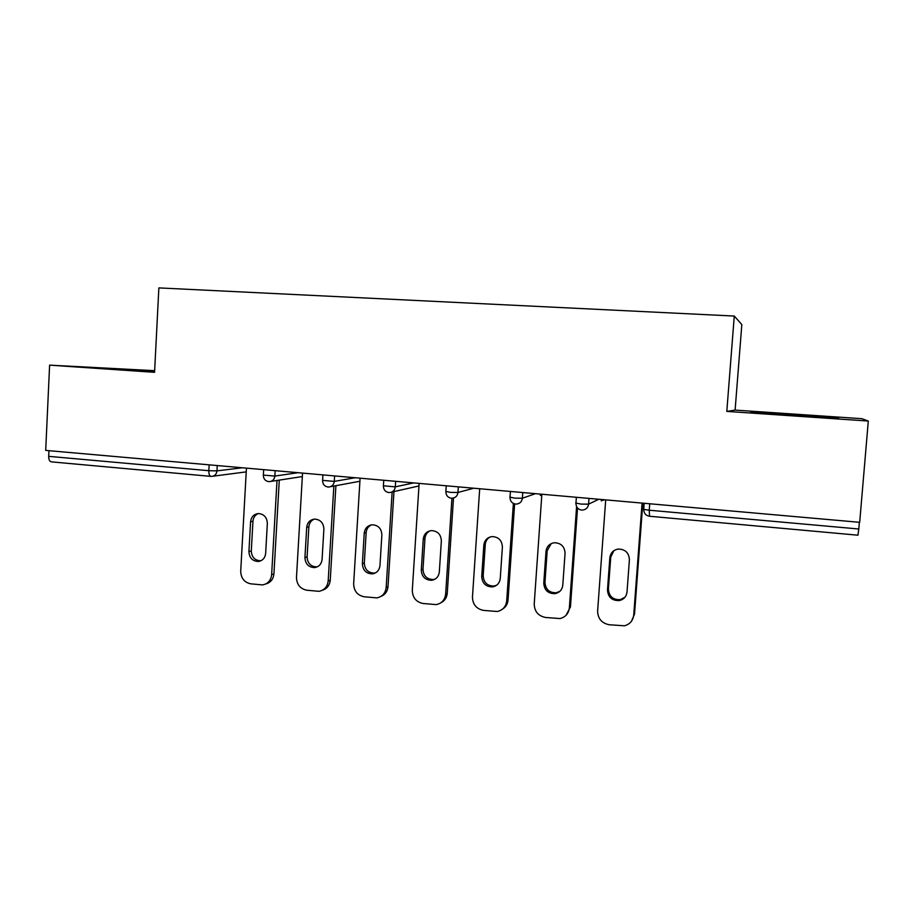 <?xml version="1.0" encoding="UTF-8"?>
<svg xmlns="http://www.w3.org/2000/svg" width="914" height="914" viewBox="0 0 914 914"><rect width="100%" height="100%" fill="white"/><g stroke="black" fill="none" stroke-linecap="round" stroke-linejoin="round"><path stroke-width="1.37" d="M154.66 370.673L49.607 365.143L45.7 450.396L859.686 522.317L868.3 421.046L861.879 418.692L735.107 410.089L741.825 324.596L734.273 316.05L158.865 287.899L154.569 372.318L49.607 365.143M649.74 503.763L649.248 510.218L858.794 529L859.366 522.282M858.794 529L857.949 535.17M51.664 461.867L51.424 461.867C49.619 461.49 48.705 459.651 48.682 456.349L48.945 450.682M735.107 410.089L726.801 411.391L868.3 421.046M726.801 411.391L734.273 316.05M793.98 415.607L838.652 418.338L837.555 417.641L752.553 411.86L750.577 412.328L793.98 415.607M154.649 370.947L93.765 367.577L154.603 371.747M752.508 412.477L752.553 411.86M769.257 413.745L794.826 415.299L794.906 414.453M837.498 418.258L837.555 417.641M115.358 369.279L115.393 368.513M642.074 503.088L633.722 615.053C632.991 620.663 629.906 624.251 624.468 625.793L609.101 624.742C601.641 623.131 597.813 618.561 597.619 611.032L605.708 499.878M629.403 559.756C628.969 552.787 625.256 549.223 618.264 549.051C613.351 549.954 610.541 552.867 609.832 557.791L607.479 589.953C608.05 597.276 612.014 600.818 619.372 600.567C623.851 599.458 626.398 596.614 627.015 592.044L629.403 559.756M633.722 615.053L634.522 614.059L642.793 503.146M634.522 614.059L631.585 621.052M613.877 550.685L610.746 557.06L608.393 589.073C608.964 596.362 612.917 599.892 620.24 599.641L624.982 597.23M576.597 506.619L569.365 607.879C568.622 613.58 565.503 617.144 560.008 618.561L545.429 617.464C538.163 615.899 534.427 611.386 534.222 603.948L541.865 494.234M565.058 553.301C564.646 546.526 561.082 543.007 554.375 542.733C549.497 543.556 546.698 546.446 546.001 551.393L543.773 583.132C544.298 590.227 548.08 593.734 555.118 593.643C559.608 592.626 562.167 589.793 562.796 585.166L565.058 553.301M569.365 607.879L570.45 606.919L577.522 508.001M570.45 606.919L566.052 615.316M551.279 543.579L547.189 550.696L544.973 582.298C545.487 589.359 549.257 592.855 556.26 592.763L559.814 591.381M513.371 503.443L506.699 600.886C505.956 606.656 502.826 610.198 497.307 611.5L483.403 610.381C476.331 608.85 472.687 604.405 472.458 597.059L479.69 488.739M502.392 547.018C502.003 540.403 498.587 536.929 492.132 536.587C487.288 537.341 484.523 540.197 483.837 545.155L481.724 576.494C482.215 583.383 485.837 586.857 492.577 586.891C497.067 585.943 499.627 583.143 500.255 578.471L502.392 547.018M506.699 600.886L508.047 599.972L514.628 503.922M508.047 599.972C507.67 604.028 505.796 607.09 502.449 609.181M489.984 537.021C487.173 538.677 485.608 541.168 485.277 544.504L483.186 575.694C483.666 582.561 487.265 586.011 493.994 586.045L496.576 585.268M451.927 498.244L445.655 594.066C444.912 599.881 441.782 603.4 436.264 604.611L422.976 603.491C416.087 601.972 412.522 597.596 412.294 590.341L419.126 483.392M441.348 540.894C440.982 534.439 437.68 531.011 431.465 530.6C426.678 531.308 423.947 534.13 423.262 539.077L421.285 570.028C421.742 576.745 425.216 580.162 431.694 580.299C436.172 579.419 438.709 576.643 439.326 571.958L441.348 540.894M445.655 594.066L447.266 593.209L453.493 498.039M447.266 593.209C446.809 597.722 444.627 600.944 440.719 602.874M430.037 530.817C426.998 532.394 425.307 534.941 424.964 538.46L422.988 569.273C423.433 575.957 426.895 579.362 433.362 579.499L435.178 579.065M392.14 491.983L386.176 587.428C385.434 593.266 382.315 596.751 376.831 597.893L364.092 596.762C357.363 595.288 353.889 590.958 353.649 583.806L360.093 478.171M381.869 534.93C381.504 528.612 378.327 525.219 372.318 524.773C367.611 525.424 364.914 528.223 364.24 533.159L362.367 563.721C362.801 570.279 366.148 573.661 372.398 573.866C376.831 573.055 379.344 570.302 379.961 565.606L381.869 534.93M386.176 587.428L388.016 586.605L393.968 491.572M388.016 586.605C387.502 591.484 385.08 594.786 380.75 596.534M371.438 524.865C368.296 526.373 366.537 528.932 366.171 532.576L364.309 563.001C364.743 569.525 368.068 572.895 374.294 573.101L375.505 572.884M333.85 486.065L328.183 580.961C327.452 586.811 324.356 590.261 318.917 591.324L306.681 590.204C300.123 588.753 296.719 584.492 296.479 577.419L302.545 473.086M323.887 529.115C323.533 522.922 320.46 519.575 314.644 519.095C310.006 519.712 307.355 522.477 306.704 527.389L304.933 557.574C305.356 563.984 308.578 567.32 314.61 567.594C318.986 566.84 321.488 564.109 322.082 559.414L323.887 529.115M328.183 580.961L330.251 580.173L335.906 485.688M330.251 580.173C329.691 585.337 327.086 588.685 322.459 590.216M314.21 519.129C311 520.569 309.218 523.139 308.863 526.841L307.093 556.889C307.504 563.275 310.726 566.6 316.724 566.874L317.455 566.76M794.826 415.299L819.812 417.184M807.165 416.418L781.539 414.67M114.307 369.233L154.603 371.69M277.011 480.456L271.641 574.655C270.921 580.504 267.859 583.92 262.478 584.914L250.687 583.817C244.289 582.389 240.965 578.185 240.713 571.193L246.437 468.128M267.345 523.448C267.002 517.37 264.02 514.068 258.399 513.554C253.829 514.136 251.236 516.867 250.585 521.768L248.928 551.588C249.328 557.86 252.435 561.15 258.274 561.482C262.604 560.762 265.06 558.066 265.654 553.37L267.345 523.448M271.641 574.655L273.926 573.901L279.284 480.113M273.926 573.901C273.309 579.293 270.578 582.652 265.723 583.977M258.308 513.554C255.097 514.948 253.315 517.518 252.961 521.243L251.293 550.936C251.693 557.186 254.8 560.465 260.604 560.785L260.936 560.75M644.164 503.271L643.719 509.372L649.248 510.218L649.534 516.216M48.682 456.349L208.826 470.71L209.146 464.838M210.974 476.377L211.614 476.388L210.974 476.377C209.5 476.023 208.78 474.138 208.826 470.71L216.972 470.881L242.416 467.774M588.993 498.393L588.57 504.162L598.761 499.261M857.972 535.204L649.477 516.25C645.775 515.576 643.856 513.291 643.719 509.372L643.41 509.075M601.218 500.826L604.337 499.752M576.368 497.285L575.934 503.317C576.083 507.167 577.968 509.429 581.59 510.069L582.538 510.069C586.023 509.635 588.045 507.67 588.57 504.162L581.041 504.094L575.706 503.008M522.762 492.543L522.374 498.233L535.467 493.663M458.337 486.854L457.971 492.475L473.806 488.225M395.648 481.312L395.294 486.854L413.734 482.912M334.604 475.92L334.284 481.392L355.18 477.736M275.171 470.676L274.863 476.068L298.09 472.698M217.258 465.557L216.972 470.881C216.515 474.263 214.733 476.091 211.614 476.388M540.3 495.434L541.808 495.171M515.565 504.071L516.433 504.071C519.872 503.671 521.848 501.729 522.374 498.233L514.719 498.141L509.852 497.113M451.345 498.233L452.144 498.233C455.515 497.867 457.457 495.936 457.971 492.475L450.202 492.36L445.792 491.378M383.754 480.261L383.389 486.122C383.549 489.801 385.365 491.938 388.838 492.543L389.581 492.555C392.894 492.2 394.802 490.304 395.294 486.854L383.412 485.802M322.916 474.892L322.573 480.684C322.745 484.306 324.539 486.419 327.977 487.013L328.686 487.025C331.931 486.694 333.793 484.82 334.284 481.392L322.585 480.387M268.887 481.609L269.39 481.632C272.566 481.324 274.394 479.473 274.863 476.068L263.346 475.109M609.832 557.791L610.746 557.06M607.479 589.953L608.393 589.073M546.001 551.393L547.189 550.696M543.773 583.132L544.973 582.298M483.837 545.155L485.277 544.504M481.724 576.494L483.186 575.694M423.262 539.077L424.964 538.46M421.285 570.028L422.988 569.273M364.24 533.159L366.171 532.576M362.367 563.721L364.309 563.001M306.704 527.389L308.863 526.841M304.933 557.574L307.093 556.889M250.585 521.768L252.961 521.243M248.928 551.588L251.293 550.936M210.837 476.365L51.424 461.867M510.412 491.458L510.001 497.433C510.149 501.192 511.977 503.408 515.507 504.06M446.226 485.78L445.849 491.698C445.986 495.399 447.803 497.57 451.265 498.221M418.955 485.962L391.809 492.052M359.899 481.267L330.514 486.682M302.351 476.56L270.91 481.404M263.655 469.647L263.335 475.394C263.506 478.959 265.3 481.038 268.716 481.621L269.39 481.632M246.232 471.875L212.905 476.217M619.372 600.567L620.24 599.641M555.118 593.643L556.26 592.763M492.577 586.891L493.994 586.045M431.694 580.299L433.362 579.499M372.398 573.866L374.294 573.101M314.61 567.594L316.724 566.874M258.274 561.482L260.604 560.785"/></g></svg>

